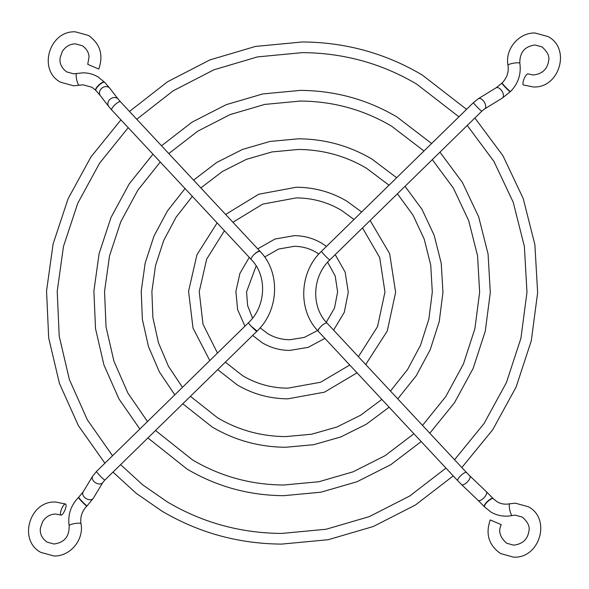 <?xml version="1.0" encoding="UTF-8"?>
<svg xmlns="http://www.w3.org/2000/svg" width="589" height="589" viewBox="0 0 589 589"><rect width="100%" height="100%" fill="white"/><g stroke="black" fill="none" stroke-linecap="round" stroke-linejoin="round"><path stroke-width="0.88" d="M523.511 85.007A6 1.76 -67.3 0 1 523.437 84.985L533.273 86.958C559.373 88.534 571.227 48.681 548.123 36.599L535.062 32.999C518.872 32.432 504.802 49.277 508.005 65.291A6 1.178 170.5 0 1 513.063 63.266A6 1.178 170.5 0 1 519.645 63.082A6 1.178 170.5 0 1 519.844 63.325C521.331 74.162 518.232 83.557 510.53 91.501L502.321 98.068L484.6 108.943L481.854 111.152A6 0.471 -134.4 0 1 481.581 111.071A6 0.471 -134.4 0 1 476.133 105.954A6 0.471 -134.4 0 1 473.46 102.582L321.484 251.289A6 0.471 -134.4 0 0 324.149 254.669L321.506 251.621M523.437 84.985A6 1.76 -67.3 0 1 523.371 84.949A6 1.76 -67.3 0 1 524.173 78.654A6 1.76 -67.3 0 1 528.061 73.912A6 1.76 -67.3 0 1 528.127 73.949M321.145 326.306C318.605 328.787 317.611 330.407 318.17 331.158L318.288 331.312A6 1.715 -43 0 1 321.145 326.306A6 1.715 -43 0 1 326.947 323.037A6 1.715 -43 0 1 327.057 323.125A6 1.715 -43 0 1 327.138 323.243M501.025 524.556L501.246 524.725C498.058 531.013 499.862 537.183 506.658 543.242L513.601 545.149C524.77 543.934 528.024 536.896 528.893 531.116C530.048 526.61 527.84 521.928 522.266 517.09L515.331 515.184L512.297 515.5A6 1.333 -102.1 0 1 512.01 515.434A6 1.333 -102.1 0 1 509.625 509.316A6 1.333 -102.1 0 1 509.787 503.764L515.36 503.183L528.414 506.783C551.525 518.865 539.664 558.718 513.571 557.15L500.51 553.542C488.774 545.171 485.351 533.973 490.232 519.962L501.025 524.556M78.47 497.499A6 0.471 45.6 0 0 81.724 501.489A6 0.471 45.6 0 0 86.59 505.988A6 0.471 45.6 0 0 86.863 506.069C82.018 511.105 80.06 516.98 80.995 523.709A6 1.178 -9.5 0 0 80.796 523.466A6 1.178 -9.5 0 0 74.207 523.65A6 1.178 -9.5 0 0 69.156 525.675C67.669 514.838 70.768 505.443 78.47 497.499L83.078 491.992L92.598 476.221L96.471 471.472A6 0.471 45.6 0 0 99.136 474.844A6 0.471 45.6 0 0 104.584 479.961A6 0.471 45.6 0 0 104.857 480.05L256.841 331.335A6 0.471 45.6 0 1 256.568 331.246A6 0.471 45.6 0 1 251.113 326.137L257.069 331.106C279.009 310.425 280.622 272.56 260.257 251.562L260.147 251.466C258.858 251.113 256.848 252.121 254.117 254.492A6 1.715 -43 0 1 259.918 251.223A6 1.715 -43 0 1 260.029 251.312A6 1.715 -43 0 1 260.11 251.429M60.873 515.051A6 1.76 112.7 0 0 60.939 515.088A6 1.76 112.7 0 0 64.827 510.346A6 1.76 112.7 0 0 65.629 504.051A6 1.76 112.7 0 0 65.563 504.015A6 1.76 112.7 0 0 61.676 508.756A6 1.76 112.7 0 0 60.873 515.051M87.975 64.444L98.768 69.038L87.975 64.444M484.6 108.943A6 3.335 -121.5 0 0 483.054 100.439A6 3.335 -121.5 0 0 480.676 98.702A6 3.335 -121.5 0 0 478.327 98.716L473.46 102.582M502.321 98.068A6 3.335 -121.5 0 0 500.775 89.565A6 3.335 -121.5 0 0 498.397 87.827A6 3.335 -121.5 0 0 496.048 87.842L501.916 83.152A6 0.471 -134.4 0 0 504.582 86.524A6 0.471 -134.4 0 0 510.03 91.641A6 0.471 -134.4 0 0 510.302 91.729M510.53 91.501A6 0.471 -134.4 0 1 510.258 91.42A6 0.471 -134.4 0 1 505.391 86.922A6 0.471 -134.4 0 1 502.137 82.931L501.916 83.152M318.399 331.401A6 1.715 -43 0 1 318.288 331.312L457.771 480.757A6 1.715 -43 0 1 460.627 475.75A6 1.715 -43 0 1 466.429 472.474A6 1.715 -43 0 1 466.54 472.569L327.057 323.125C310.933 306.817 312.133 276.374 329.869 259.867A6 0.471 45.6 0 1 329.597 259.786A6 0.471 45.6 0 1 324.149 254.669M457.881 480.845A6 1.715 -43 0 1 457.771 480.757L461.548 484.578A6 2.385 -46.3 0 0 464.515 484.195A6 2.385 -46.3 0 0 467.055 482.251A6 2.385 -46.3 0 0 469.831 475.897L466.54 472.569M484.438 506.754A6 1.715 -43 0 1 484.32 506.665A6 1.715 -43 0 1 487.184 501.666A6 1.715 -43 0 1 492.986 498.39A6 1.715 -43 0 1 493.096 498.478A6 1.715 -43 0 1 493.177 498.596M484.644 506.982A6 1.715 -43 0 1 484.533 506.886L478.15 500.414A6 2.385 -46.3 0 0 481.117 500.032A6 2.385 -46.3 0 0 483.65 498.088A6 2.385 -46.3 0 0 486.433 491.734L469.831 475.897M512.297 515.5C504.677 517.039 497.543 515.883 490.909 512.04L484.533 506.886A6 1.715 -43 0 1 487.567 501.718A6 1.715 -43 0 1 493.192 498.611A6 1.715 -43 0 1 493.302 498.706A6 1.715 -43 0 1 493.383 498.817M92.598 476.221A6 4.057 31.1 0 0 93.813 481.316A6 4.057 31.1 0 0 96.567 483.274A6 4.057 31.1 0 0 102.869 482.413L104.857 480.05M78.698 497.271A6 0.471 45.6 0 0 81.363 500.65A6 0.471 45.6 0 0 86.811 505.767A6 0.471 45.6 0 0 87.084 505.848L93.356 498.191L102.869 482.413M83.078 491.992A6 4.057 31.1 0 0 84.293 497.094A6 4.057 31.1 0 0 87.047 499.052A6 4.057 31.1 0 0 93.356 498.191M120.627 101.985A6 1.715 137 0 0 120.546 101.875L118.271 99.261A6 5.006 142.5 0 0 112.72 97.789A6 5.006 142.5 0 0 109.812 99.512A6 5.006 142.5 0 0 108.751 106.565L111.777 110.055A6 1.715 137 0 0 111.888 110.15M260.257 251.555L120.546 101.875A6 1.715 137 0 0 120.436 101.779A6 1.715 137 0 0 114.634 105.056A6 1.715 137 0 0 111.777 110.055L251.26 259.499A6 1.715 137 0 0 251.37 259.587M104.68 82.335A6 1.715 137 0 0 104.562 82.246A6 1.715 137 0 0 104.467 82.114L109.871 88.321A6 5.006 142.5 0 0 104.327 86.841A6 5.006 142.5 0 0 101.418 88.564A6 5.006 142.5 0 0 100.351 95.624L95.904 90.522A6 1.715 137 0 0 96.014 90.61M104.562 82.246A6 1.715 137 0 0 98.768 85.515A6 1.715 137 0 0 95.904 90.522L95.698 90.294A6 1.715 137 0 0 95.808 90.389M79.213 85.236A6 1.333 77.9 0 1 78.926 85.169A6 1.333 77.9 0 1 76.533 79.051A6 1.333 77.9 0 1 76.703 73.5L83.101 72.83C88.49 72.867 93.489 74.243 98.091 76.96L104.467 82.114A6 1.715 137 0 0 104.356 82.018A6 1.715 137 0 0 98.731 85.118A6 1.715 137 0 0 95.698 90.294L91.943 87.268L83.071 84.823L73.64 85.817L60.586 82.217C37.475 70.135 49.336 30.282 75.429 31.85L88.49 35.458C100.226 43.829 103.649 55.027 98.768 69.038M251.113 326.137A6 0.471 -134.4 0 1 248.448 322.757L96.471 471.472M254.117 254.492A6 1.715 137 0 0 251.26 259.499C267.391 275.807 266.184 306.251 248.448 322.757M321.484 251.289L321.248 251.518C299.308 272.199 297.703 310.064 318.06 331.062M509.787 503.764C505.193 504.685 500.952 504.007 497.057 501.732L493.302 498.706L486.433 491.734M519.844 63.325C519.557 52.509 524.622 46.398 535.033 44.992L541.976 46.899C547.549 51.744 549.758 56.419 548.595 60.932C547.726 66.712 544.472 73.75 533.303 74.965L528.061 73.912M478.15 500.414L461.548 484.578M508.005 65.291C508.94 72.02 506.982 77.895 502.137 82.931M496.048 87.842L478.327 98.716M481.854 111.152L329.869 259.867M69.156 525.675C69.443 536.491 64.378 542.602 53.967 544.008L47.024 542.101C39.919 536.859 40.052 531.168 40.398 528.09L42.592 521.67C45.817 516.73 50.183 514.182 55.697 514.035L60.939 515.088M76.703 73.5L73.669 73.816L66.734 71.91C59.622 66.675 59.761 60.984 60.107 57.906L62.294 51.486C65.526 46.546 69.892 43.998 75.399 43.851L82.342 45.758C88.593 50.08 89.072 55.712 89.035 56.993L87.754 64.275M80.995 523.709C84.198 539.723 70.128 556.568 53.938 556.001L40.877 552.401C17.773 540.319 29.627 500.466 55.727 502.042L65.563 504.015M109.871 88.321L118.271 99.261M100.351 95.624L108.751 106.565M326.475 246.408L321.763 243.242C313.311 238.251 304.138 235.725 294.235 235.659L274.96 239.038L257.746 248.86M249.28 257.378L239.922 273.399L235.902 291.43L237.632 309.645L244.958 326.173M252.644 335.435L262.319 342.827C270.771 347.812 279.944 350.345 289.847 350.411L308.253 347.333L324.87 338.366M317.567 330.525L304.329 337.401L289.876 339.743C281.91 339.691 274.548 337.666 267.789 333.668L260.132 327.837M326.277 322.271L334.523 308.01L337.622 291.945L335.215 276.042L327.631 262.215M318.848 254.043L316.293 252.394C309.534 248.403 302.179 246.379 294.213 246.32L278.656 249.044L264.645 256.995M335.207 254.647L345.139 272.103L348.283 292.218L344.263 312.406L333.595 330.127M256.163 265.897L246.563 291.872L247.623 305.588L252.556 318.178M361.653 211.988L346.869 201.173C331.349 192.007 314.482 187.361 296.267 187.236L258.704 194.237L225.639 214.462M217.12 222.922L196.947 254.735L188.561 291.305L193.023 328.11L209.794 360.578M217.716 369.612L237.212 384.889C252.74 394.063 269.607 398.709 287.815 398.834L324.517 392.156L357.037 372.83M349.756 365.025L320.585 382.246L287.844 388.166C271.566 388.055 256.509 383.91 242.683 375.738L225.337 362.154M358.399 356.706L377.534 326.652L384.963 292.011L379.699 257.54L362.5 227.943M354.004 219.469L341.406 210.332C327.572 202.16 312.516 198.014 296.238 197.897L262.635 204.147L232.92 222.267M370.135 220.47L389.653 253.69L395.624 292.343L387.245 331.07L365.695 364.525M224.424 230.748L206.665 259.138L199.229 291.614L202.991 324.23L217.474 353.061M396.655 177.731L371.976 159.104C349.38 145.763 324.819 138.997 298.292 138.813L269.983 141.456L242.462 149.444L216.693 162.483L193.575 180.116M185.042 188.554L167.431 210.95L153.979 236.086L145.152 263.136L141.227 291.18L142.347 319.297L148.472 346.546L159.413 372.005L174.793 394.821M182.796 403.782L212.106 426.959C234.702 440.307 259.263 447.073 285.79 447.257L313.65 444.695L340.766 436.957L366.211 424.316L389.123 407.205M381.849 399.408L360.505 415.304L336.834 427.04L311.655 434.218L285.812 436.589C261.229 436.42 238.479 430.154 217.569 417.8L190.424 396.323M390.47 391.059L407.551 369.546L420.502 345.301L428.851 319.179L432.304 292.129L430.736 265.124L424.213 239.119L412.97 215.051L397.413 193.774M389.027 185.196L366.513 168.263C345.603 155.908 322.853 149.65 298.27 149.473L271.985 151.933L246.393 159.354L222.399 171.495L200.856 187.913M405.048 186.308L421.952 209.286L434.159 235.276L441.249 263.342L442.957 292.468L439.232 321.609L430.213 349.711L416.217 375.782L397.759 398.871M192.331 196.365L176.096 217.179L163.698 240.496L155.533 265.543L151.888 291.503L152.868 317.5L158.434 342.68L168.41 366.218L182.45 387.334M431.612 143.525L397.082 117.042C367.411 99.512 335.156 90.632 300.324 90.389L262.738 93.945L226.22 104.658L192.073 122.144L161.526 145.778M152.978 154.2L129.182 183.937L111.019 217.444L99.121 253.572L93.887 291.062L95.514 328.625L103.944 364.974L118.89 398.827L139.843 429.028M147.891 437.944L187 469.028C216.671 486.551 248.926 495.437 283.758 495.673L320.895 492.205L357.008 481.743L390.831 464.662L421.187 441.559M413.905 433.762L385.125 455.65L353.069 471.833L318.892 481.736L283.788 485.012C250.885 484.784 220.448 476.398 192.463 459.869L155.511 430.485M422.519 425.398L445.799 396.552L463.462 363.936L474.881 328.743L479.637 292.247L477.554 255.788L468.719 220.698L453.456 188.244L432.326 159.612M423.992 150.983L391.619 126.201C363.634 109.664 333.197 101.286 300.302 101.058L264.741 104.415L230.159 114.568L197.786 131.156L168.8 153.574M439.954 152.146L462.439 182.48L478.673 216.855L488.075 254.006L490.298 292.586L485.27 331.173L473.173 368.353L454.458 402.788L429.801 433.202M160.267 162.012L137.848 190.166L120.73 221.854L109.502 255.987L104.547 291.393L106.035 326.836L113.905 361.116L127.879 393.054L147.486 421.547M466.554 109.34L422.195 74.972C385.449 53.268 345.5 42.268 302.356 41.966L255.493 46.428L209.978 59.872L167.46 81.812L129.484 111.446M120.929 119.862L90.949 156.932L68.066 198.802L53.091 244.008L46.553 290.944L48.688 337.961L59.423 383.395L78.389 425.648L104.908 463.212M112.978 472.098L136.14 493.258L161.887 511.09C198.64 532.795 238.582 543.802 281.726 544.096L328.139 539.723L373.249 526.529L415.451 504.994L453.236 475.897M445.961 468.1L409.738 495.99L369.318 516.619L326.144 529.246L281.756 533.435C240.548 533.148 202.417 522.649 167.357 501.931L142.737 484.887L120.605 464.64M454.561 459.737L484.033 423.565L506.422 382.585L520.912 338.307L526.971 292.365L524.379 246.46L513.233 202.277L493.943 161.438L467.239 125.457M458.927 116.799L416.725 84.131C381.672 63.421 343.534 52.922 302.326 52.635L257.496 56.905L213.91 69.789L173.166 90.824L136.758 119.243M474.867 117.991L502.925 155.68L523.179 198.434L534.893 244.678L537.632 292.704L531.3 340.736L516.133 386.995L492.691 429.793L461.85 467.533M128.218 127.673L99.615 163.153L77.777 203.212L63.479 246.423L57.214 291.268L59.209 336.172L69.377 379.544L87.371 419.876L112.543 455.739"/></g></svg>
